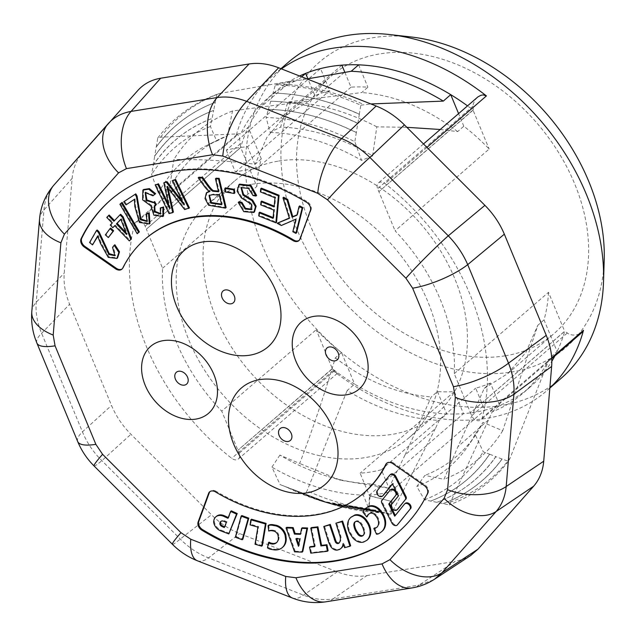 <?xml version="1.0" encoding="UTF-8"?>
<svg xmlns="http://www.w3.org/2000/svg" width="636" height="636" viewBox="0 0 636 636"><rect width="100%" height="100%" fill="white"/><g stroke="black" fill="none" stroke-linecap="round" stroke-linejoin="round"><path stroke-width="0.48" stroke-dasharray="3.18 2.39" d="M97.817 236.314L98.318 235.447L101.14 242.801L108.923 256.777L117.588 257.85M97.642 236.028L98.318 235.447M114.862 244.741L113.216 246.768L115.569 255.123L115.219 255.386M112.548 247.348L113.216 246.768M97.125 230.001L90.24 241.942L93.206 244.304M89.573 242.523L90.24 241.942M110.68 228.078L106.045 234.286L109.002 236.99M105.369 234.867L106.045 234.286M184.066 204.935L184.734 204.355L172.936 180.067M182.214 201.127L184.734 204.355M169.43 208.242L170.098 207.662L164.493 182.238M168.643 204.657L170.098 207.662M169.057 213.577L169.733 212.996L155.86 184.464M173.405 212.05L169.733 212.996M166.91 186.658L167.578 186.078A288.172 211.255 49.1 0 1 168.079 188.192M184.647 209.554L185.322 208.974L170.615 190.037A305.296 223.808 49.1 0 1 167.578 186.078M189.433 207.916L185.322 208.974M126.023 204.856L135.071 198.782L135.508 205.969L140.063 221.845L149.977 223.363M134.395 199.362L135.071 198.782M146.797 213.775L147.369 221.185M124.402 201.191L126.699 204.275M216.137 178.183L219.213 191.142L218.394 191.094M218.538 191.722L219.213 191.142M198.885 177.213L204.776 185.378A22.157 16.242 -130.9 0 0 208.171 189.361A9.763 7.155 -130.9 0 0 210.413 190.951L209.165 191.198M207.503 189.941L208.171 189.361M209.745 191.539L210.421 190.959M207.05 192.255L205.69 198.011L209.26 204.673L226.114 207.527M299.739 205.905L297.576 214.65L296.988 214.889M296.901 215.23L297.576 214.65M283.64 197.224L290.08 217.703L289.324 218.013M289.412 218.291L290.08 217.703M277.829 222.687L281.986 224.929L296.591 218.625L293.498 231.138L296.567 232.792M281.319 225.51L281.986 224.929M295.923 219.205L296.591 218.625M292.822 231.719L293.498 231.138M239.581 184.122L237.808 190.633L242.014 197.287L252.174 203.774L251.896 209.26M238.905 201.803L244.486 211.049L254.503 211.868M253.001 195.562L253.669 194.982L256.618 195.467M241.386 187.397L249.185 187.811L253.669 194.982M225.486 187.851L225.979 191.412L234.859 192.891M225.311 191.993L225.979 191.412M261.404 188.153L261.11 191.333L275.642 197.176L274.784 206.358L274.188 206.12M260.434 191.913L261.11 191.333M274.975 197.756L275.642 197.176M274.108 206.939L274.784 206.358M261.682 201.095L261.388 204.259L274.482 209.522L273.711 217.782L273.114 217.544M260.712 204.84L261.388 204.259M273.814 210.103L274.482 209.522M273.035 218.363L273.711 217.782M259.719 212.162L259.424 215.35L276.541 222.226M258.749 215.93L259.424 215.35M120.562 203.655L137.853 233.15L139.387 231.87M137.185 233.73L137.853 233.15M150.899 205.913L151.575 205.325L154.548 214.602L163.524 215.938M143.545 189.528L143.307 199.291L151.575 205.325M160.94 207.415L160.876 213.775M154.675 205.563L156.241 204.577M152.918 195.769L155.621 193.678M154.651 201.509L153.729 202.351M145.541 192.263L153.586 195.188M109.161 215.032L107.436 216.844L112.842 222.465L110.942 224.46L113.486 227.1M106.769 217.425L107.436 216.844M112.174 223.045L112.842 222.465M110.274 225.041L110.942 224.46M114.774 225.756L115.386 225.112L130.006 240.336M114.711 225.693L115.386 225.112M120.665 214.26L114.512 220.597M113.9 221.241L114.567 220.652M298.761 544.599L299.143 545.728L300.383 538.326L296.583 538.183L296.789 538.795M224.564 526.815L224.929 526.982L227.028 521.854L224.397 520.638A4.349 3.188 -130.9 0 0 221.344 521.011A4.349 3.188 -130.9 0 0 221.042 521.337M363.395 535.186L363.713 535.019A6.257 4.587 -130.9 0 0 364.42 529.923A17.57 12.879 -130.9 0 0 362.393 524.787L361.312 523.19A4.428 3.244 -130.9 0 0 356.502 520.892L355.54 521.409A6.257 4.587 -130.9 0 0 355.206 521.806M299.143 545.728L298.467 546.316M300.383 538.326L299.715 538.907M296.583 538.183L295.915 538.764M224.929 526.982L224.262 527.562M227.036 521.838L226.36 522.418M224.389 520.653L223.721 521.234M363.713 535.019L363.045 535.599M364.42 529.923L363.752 530.504M362.393 524.787L361.717 525.368M356.502 520.892L355.834 521.472M355.54 521.409L354.864 521.989M390.735 489.641L382.657 499.642A3.013 2.21 -130.9 0 0 382.681 502.822L382.013 503.402M382.681 502.822L392.571 522.426A3.8 2.783 -130.9 0 0 397.834 524.533M397.19 525.09L397.858 524.509A3.8 2.783 -130.9 0 0 397.882 524.493L397.214 525.074M405.188 503.458L394.71 516.193M382.657 499.642L381.99 500.222M286.701 527.331L295.231 551.261L294.563 551.841M295.231 551.261L302.792 551.539M302.243 527.785L301.122 533.747L300.454 534.327M301.122 533.747L300.566 533.723M269.1 542.134L268.161 547.27A7.783 5.7 -130.9 0 0 271.508 548.725L274.386 549.242L273.719 549.822M274.386 549.234A16.6 12.164 -130.9 0 0 282.885 547.055M268.734 525.121L269.418 530.464L268.742 531.044M269.418 530.464A11.599 8.506 49.1 0 1 272.661 530.138L271.985 530.718M272.661 530.138L274.148 530.408A4.826 3.538 49.1 0 1 278.799 535.401L279.029 537.197L278.353 537.778M279.029 537.197A9.508 6.972 49.1 0 1 277.105 542.174A9.508 6.972 49.1 0 1 276.755 542.444M268.161 547.27L267.486 547.85M229.469 533.342L221.169 530.178M224.611 531.744L223.936 532.324M216.431 516.313A10.303 7.553 49.1 0 0 214.65 519.103L214.316 521.297A8.658 6.344 49.1 0 0 221.169 530.154L220.501 530.734M228.26 517.545L228.642 517.72L231.305 510.835M228.642 517.72L227.966 518.3M214.65 519.103L213.982 519.684M214.316 521.297L213.648 521.878M262.358 545.561L255.688 543.645L258.574 526.544L250.759 524.31L251.498 519.215M250.759 524.31L250.083 524.891M258.574 526.544L257.906 527.125M255.688 543.645L255.012 544.233M314.51 546.149L315.281 546.062L311.449 527.578M315.281 546.062L314.605 546.642M328.112 550.681L311.433 552.581L310.209 546.642M311.433 552.581L310.765 553.161M341.445 547.986A11.273 8.268 49.1 0 1 339.799 549.011L337.859 549.52A6.392 4.683 49.1 0 1 331.078 545.378L330.402 545.958M337.859 549.52L337.191 550.1M339.799 549.011L339.131 549.591M350.651 545.688L345.316 547.095L343.718 543.144A11.273 8.268 49.1 0 1 343.448 544.726M343.718 543.144L343.043 543.724M345.316 547.095L344.64 547.676M339.234 542.778L339.497 542.715A10.112 7.409 -130.9 0 0 340.578 535.186L336.563 522.649M339.497 542.715L338.829 543.295M331.07 545.378L329.877 542.945A67.241 49.29 49.1 0 1 328.987 540.576L324.447 525.916M328.987 540.576L328.311 541.157M329.877 542.945L329.21 543.526M397.587 509.364A3.943 2.894 49.1 0 1 393.406 508.697A3.943 2.894 49.1 0 1 391.871 504.284L399.01 495.444L393.072 483.288L392.396 483.869M399.01 495.444L398.343 496.024M391.871 504.284L391.204 504.865M383.095 495.587A3.8 2.783 49.1 0 1 378.817 494.816A3.8 2.783 49.1 0 1 377.72 490.324L390.488 474.48M377.705 490.308L377.037 490.889M382.482 496.112L383.15 495.531A3.8 2.783 49.1 0 1 383.118 495.563L382.451 496.144M393.072 483.288L392.476 484.028M241.839 515.558L236.02 536.617L235.352 537.197M236.02 536.617L242.873 539.161M351.342 516.957A15.892 11.647 -130.9 0 0 350.849 533.389L353.465 537.253L352.797 537.833M353.465 537.253A10.486 7.688 -130.9 0 0 364.476 541.387L363.808 541.967M364.476 541.387L367.505 539.749M350.849 533.389L350.182 533.97M368.737 514.158A11.599 8.506 49.1 0 1 369.079 513.816L368.411 514.397M369.079 513.816L370.12 513.061A4.826 3.538 49.1 0 1 375.971 514.755L377.235 516.353L376.568 516.933M377.235 516.353A9.508 6.972 49.1 0 1 377.649 526.616L376.981 527.204M377.649 526.616L377.212 526.942M374.525 527.952L377.196 533.612L376.52 534.192M377.196 533.612A7.783 5.7 -130.9 0 0 380.066 532.745L382.029 531.306M365.549 508.522A10.963 8.037 -130.9 0 0 363.633 511.606L362.965 512.187M363.633 511.606L367.385 516.36M310.352 210.58L311.028 209.999L300.566 238.556L299.898 239.136M311.028 209.999A6.527 4.786 -130.9 0 0 307.291 201.747L306.616 202.328M111.109 199.569A218.53 160.2 49.1 0 1 111.443 199.283A218.53 160.2 49.1 0 1 307.291 201.747M122.199 268.893A6.527 4.786 -130.9 0 0 122.549 268.623A6.527 4.786 -130.9 0 0 123.424 267.502L122.748 268.082M145.588 238.739A166.346 121.945 -130.9 0 0 123.424 267.502M299.166 240.368A6.527 4.786 -130.9 0 0 299.524 240.098A6.527 4.786 -130.9 0 0 300.566 238.556M427.368 493.846L428.036 493.266A218.53 160.2 49.1 0 1 398.398 532.078A218.53 160.2 49.1 0 1 398.064 532.372M428.036 493.266A6.527 4.786 -130.9 0 0 424.904 484.918L424.228 485.499M392.905 463.676L393.573 463.095L424.904 484.918M393.573 463.095A6.527 4.786 -130.9 0 0 387.292 462.738A6.527 4.786 -130.9 0 0 386.974 463.048M215.461 491.89L216.129 491.31A166.346 121.945 -130.9 0 0 364.253 492.622M216.129 491.31A6.527 4.786 -130.9 0 0 210.317 491.262A6.527 4.786 -130.9 0 0 209.999 491.572M325.807 601.823A44.361 27.483 80.8 0 0 332.994 598.937C323.533 600.448 313.691 599.176 303.483 595.129L208.513 557.891C198.13 553.861 188.709 547.58 180.258 539.042L101.871 460.671C93.317 452.204 86.838 442.592 82.442 431.836L41.634 333.32C37.182 322.706 35.385 312.34 36.244 302.227L43.956 209.975C44.766 200.078 48.129 191.73 54.036 184.949L108.056 123.829M411.905 587.942A44.361 27.483 80.8 0 0 419.092 585.056L332.994 598.937L366.741 575.652C357.368 577.091 347.534 575.826 337.223 571.843L239.7 533.596C229.397 529.502 219.984 523.221 211.446 514.755L130.944 434.269C122.47 425.723 115.991 416.111 111.515 405.434L69.61 304.262C65.23 293.57 63.433 283.203 64.212 273.17L72.13 178.43C73.029 168.437 76.384 160.097 82.219 153.403M94.041 465.942A44.361 2.957 135 0 0 101.871 460.671L130.944 434.269M172.428 544.321A44.361 2.957 135 0 0 180.258 539.042L211.446 514.755M36.888 343.058A44.361 12.45 157.5 0 1 41.634 333.32L69.61 304.262M77.695 441.567A44.361 12.45 157.5 0 1 82.442 431.836L111.515 405.434M39.512 219.372A44.361 24.526 -175.2 0 1 43.956 209.975L72.13 178.43M31.8 311.624A44.361 24.526 -175.2 0 1 36.244 302.227L64.212 273.17M197.375 560.769A44.361 17.577 111.4 0 0 208.513 557.891L239.7 533.596M292.337 598.007A44.361 17.577 111.4 0 0 303.483 595.129L337.223 571.843M433.41 579.921L419.092 585.056L455.153 561.397L366.741 575.652M470.696 555.49L463.366 559.219L455.153 561.397M120.872 219.348L121.508 218.681L127.287 233.897L125.809 232.363M126.612 234.477L127.287 233.897M120.832 219.261L121.508 218.681M221.479 204.084L222.298 204.132L220.008 194.481L213.45 194.115L209.403 195.18M221.63 204.713L222.298 204.132M219.333 195.061L220.008 194.481M549.846 387.952A208.743 153.03 49.1 0 1 546.316 391.132A208.743 153.03 49.1 0 1 486.397 418.393A208.743 153.03 49.1 0 1 333.033 370.661L337.255 373.411L332.199 368.657A195.045 142.989 -130.9 0 0 332.358 368.785A195.045 142.989 -130.9 0 0 354.626 384.128L341.54 352.543A170.273 124.831 49.1 0 1 316.195 329.758L221.733 411.142A170.273 124.831 49.1 0 1 162.562 268.273A3095752.61 2269482.215 -130.9 0 0 146.359 229.175L240.631 147.592L239.494 137.36L237.514 134.474L236.783 134.681L235.956 136.295A208.743 153.03 49.1 0 1 273.122 75.446A208.743 153.03 49.1 0 1 281.462 68.887M332.199 368.657L237.936 450.24L332.358 368.785A3095752.101 2269481.841 -130.9 0 0 316.195 329.758M437.465 391.577L446.726 413.933A195.045 142.989 -130.9 0 0 463.469 413.631L454.35 391.601A170.273 124.831 49.1 0 1 437.465 391.577L431.272 396.928L404.973 455.114L435.334 428.6L439.277 420.38A195.045 142.989 49.1 0 1 347.137 390.544L354.626 384.128A195.045 142.989 -130.9 0 0 446.726 413.933L439.277 420.38M490.428 383.039A170.273 124.831 49.1 0 1 475.68 388.167L484.807 410.188A195.045 142.989 -130.9 0 0 499.689 405.394L490.428 383.039L484.25 388.389L457.984 446.559L443.992 479.321L424.904 475.41L416.811 486.5L424.443 499.801L449.278 504.889L492.248 411.842A195.045 142.989 49.1 0 0 522.864 393.318A195.045 142.989 49.1 0 0 549.687 357.893L510.104 458.103L508.347 461.346L502.154 458.985C486.985 479.576 467.293 494.45 443.069 503.617A234.461 171.887 49.1 0 0 502.114 459.057L495.857 456.704A229.151 167.991 49.1 0 1 436.86 502.345C461.251 493.099 480.896 477.843 495.802 456.576L489.617 454.207C474.52 476.324 454.859 491.946 430.652 501.081C455.368 491.548 474.997 475.919 489.529 454.183L483.265 451.798L475.084 434.388L482.994 422.376A199.362 146.153 49.1 0 1 475.338 435.35A199.362 146.153 49.1 0 1 424.904 475.41M440.207 129.49L457.658 131.612L463.811 126.23A170.273 124.831 49.1 0 1 489.156 149.015L395.075 230.796A170.273 124.831 49.1 0 1 454.255 373.658A3095752.554 2269482.175 -130.9 0 0 470.449 412.756L564.72 331.181L569.474 334.48L573.155 335.1L577.202 334.711L581.988 332.477M463.811 126.23L458.58 113.598M477.302 97.395L474.981 100.035L473.271 103.914L473.152 110.108A195.045 142.989 -130.9 0 0 472.993 109.988A195.045 142.989 -130.9 0 0 467.508 105.87M473.152 110.108L378.881 191.69L472.993 109.988A3095752.276 2269481.968 -130.9 0 0 489.156 149.015M344.855 72.329L351.008 87.172A170.273 124.831 49.1 0 1 367.886 87.196L361.709 92.554L287.726 102.062L280.627 127.089A199.362 146.153 49.1 0 1 372.624 155.923L376.806 126.826L406.865 127.319M358.625 64.84L367.886 87.196M341.882 65.142L247.563 146.725A195.045 142.989 -130.9 0 0 226.321 150.152L320.552 68.585L329.671 90.606A170.273 124.831 49.1 0 0 314.923 95.734L307.904 78.792M162.562 268.273L256.841 186.459A3095752.737 2269482.31 -130.9 0 0 240.678 147.433A195.045 142.989 -130.9 0 0 240.631 147.592M299.596 76.002A195.045 142.989 -130.9 0 0 275.046 91.902A195.045 142.989 -130.9 0 0 248.239 127.279A195.045 142.989 -130.9 0 0 240.678 147.433L146.359 229.175L145.127 226.185A6.527 4.786 49.1 0 0 135.802 222.067A6.527 4.786 49.1 0 0 134.641 223.967A208.743 153.03 49.1 0 0 231.719 458.333A6.527 4.786 49.1 0 0 238.381 458.977A6.527 4.786 49.1 0 0 239.168 453.23L237.936 450.24A3095751.974 2269481.746 -130.9 0 0 221.733 411.142M256.841 186.459A170.273 124.831 49.1 0 1 261.317 158.865L248.239 127.279L240.774 133.759L160.59 137.201L157.768 137.925L156.249 146.956C171.33 126.429 190.991 111.578 215.238 102.404L216.828 94.382L219.643 93.444L298.212 79.818A195.045 142.989 -130.9 0 0 267.597 98.342A195.045 142.989 -130.9 0 0 240.774 133.759M301.679 76.821L298.212 79.818M454.255 373.658L548.51 292.314A3095752.681 2269482.271 -130.9 0 0 564.673 331.332A195.045 142.989 -130.9 0 0 564.72 331.181M554.854 355.961A195.045 142.989 -130.9 0 0 557.12 351.485A195.045 142.989 -130.9 0 0 564.673 331.332L470.449 412.756L471.689 415.745A6.527 4.786 49.1 0 0 481.007 419.863A6.527 4.786 49.1 0 0 482.175 417.963A208.743 153.03 49.1 0 0 385.098 183.597A6.527 4.786 49.1 0 0 378.428 182.961A6.527 4.786 49.1 0 0 377.641 188.709L378.881 191.69A3095752.149 2269481.873 -130.9 0 0 395.075 230.796M492.248 411.842L499.689 405.394A195.045 142.989 -130.9 0 0 530.313 386.871A195.045 142.989 -130.9 0 0 551.825 361.28M548.51 292.314A170.273 124.831 49.1 0 1 544.034 319.9L557.12 351.485L549.687 357.893M369.246 495.206L463.469 413.631A195.045 142.989 -130.9 0 0 484.807 410.188L390.488 491.779L381.369 469.758A170.273 124.831 49.1 0 1 360.127 473.176L369.246 495.206A195.045 142.989 -130.9 0 0 390.488 491.779M226.321 150.152L235.447 172.181A170.273 124.831 49.1 0 1 256.69 168.755L247.563 146.725M251.784 184.281A154.143 113.001 49.1 0 1 413.225 273.289A154.143 113.001 49.1 0 1 409.274 437.528A154.143 113.001 49.1 0 1 222.958 394.916A154.143 113.001 49.1 0 1 207.535 204.41A154.143 113.001 49.1 0 1 251.784 184.281M291.336 80.963L260.824 107.102L308.738 101.092L314.923 95.734M505.143 355.826A170.273 124.831 49.1 0 1 326.817 257.5A170.273 124.831 49.1 0 1 331.173 76.082A170.273 124.831 49.1 0 1 390.878 52.621A170.273 124.831 49.1 0 1 561.874 157.982A170.273 124.831 49.1 0 1 554.028 333.59A170.273 124.831 49.1 0 1 505.143 355.826M604.2 260.14A188.518 138.203 49.1 0 1 511.845 372.004A188.518 138.203 49.1 0 1 289.102 207.67A188.518 138.203 49.1 0 1 411.071 36.968M561.183 378.269A208.743 153.03 49.1 0 1 501.255 405.53A208.743 153.03 49.1 0 1 282.646 284.992A208.743 153.03 49.1 0 1 287.989 62.582M351.008 87.172L256.69 168.755M235.447 172.181L329.671 90.606M454.35 391.601L360.127 473.176M381.369 469.758L475.68 388.167M404.973 455.114L388.755 488.225L371.877 483.956A199.362 146.153 49.1 0 1 328.422 476.603A199.362 146.153 49.1 0 1 279.88 455.122L299.675 463.461C312.681 429.332 324.559 394.137 335.315 357.869L341.54 352.543M279.88 455.122L271.89 467.142L280.079 484.553L321.657 501.184L368.816 508.768L363.339 495.118A202.63 148.546 49.1 0 1 271.89 467.142M286.375 486.93L325.107 502.194L374.302 510.159A223.84 164.096 49.1 0 1 286.423 487.041L280.079 484.553M286.423 487.041L305.288 494.077L307.069 490.833L347.137 390.544M292.671 489.315L328.224 503.116L379.795 511.543L368.824 508.768L370.152 495.873L369.46 495.849L368.816 508.768M369.46 495.849L391.426 501.407L370.152 495.873M435.334 428.6L392.706 511.265L390.774 514.317L391.426 501.407M371.877 483.956L363.339 495.118M388.755 488.225L340.634 480.244L299.675 463.461M335.315 357.869C366.225 381.362 398.208 394.384 431.272 396.928M374.302 510.159L325.123 502.194L286.462 486.969M298.976 491.692L330.935 503.935L385.281 512.934L379.795 511.543A229.151 167.991 49.1 0 1 292.735 489.45M379.795 511.543L328.255 503.124L292.783 489.354M305.288 494.077L333.105 504.602L390.774 514.317L385.289 512.934A234.461 171.887 49.1 0 1 299.023 491.787M385.281 512.934L330.951 503.943L299.063 491.723M392.706 511.265A238.58 174.9 49.1 0 1 307.069 490.833M215.238 102.404A234.461 171.887 49.1 0 0 156.194 146.972L154.723 156.051C169.43 135.023 189.075 119.814 213.648 110.426L215.238 102.404C190.975 111.594 171.307 126.484 156.233 147.075M153.125 165.233A223.84 164.096 49.1 0 1 212.05 118.447C187.35 127.955 167.721 143.585 153.165 165.352L151.638 174.479L158.388 193.129L169.51 188.669A199.362 146.153 49.1 0 1 219.174 139.34A199.362 146.153 49.1 0 1 227.601 135.635L216.661 141.017L210.46 126.477L213.648 110.426C189.258 119.679 169.605 134.935 154.691 156.202L153.196 165.225M261.317 158.865L255.115 164.263C227.863 160.749 200.761 159.183 173.795 159.556L169.51 188.669M227.601 135.635L232.49 110.974L260.824 107.102M232.49 110.974C207.463 120.697 187.898 136.891 173.795 159.556M158.388 193.129A202.63 148.546 49.1 0 1 207.908 144.857A202.63 148.546 49.1 0 1 216.661 141.017M308.738 101.092L285.103 115.991L266.905 137.36L255.115 164.263M153.204 165.217C168.238 143.164 187.851 127.574 212.05 118.455M154.643 156.066A229.151 167.991 49.1 0 1 213.648 110.426M160.59 137.201A238.58 174.9 49.1 0 1 219.643 93.444M157.768 137.925C173.095 117.93 192.788 103.414 216.828 94.382M210.46 126.477C185.537 136.136 165.932 152.139 151.638 174.479M488.313 420.062L457.984 446.559M544.034 319.9L537.857 325.219L502.694 430.739L482.994 422.376M510.104 458.103A238.58 174.9 49.1 0 1 451.051 501.86M475.084 434.388A202.63 148.546 49.1 0 1 468.263 445.709A202.63 148.546 49.1 0 1 416.811 486.5M424.443 499.801C449.366 490.141 468.971 474.138 483.265 451.798M484.25 388.389L507.87 373.491L525.988 352.257L537.857 325.219M502.694 430.739C488.591 453.396 469.026 469.591 443.992 479.321M508.347 461.346C493.011 481.341 473.327 495.857 449.278 504.889M443.077 503.625C467.325 494.418 486.985 479.528 502.066 458.946M495.905 456.616C481.039 477.763 461.362 493.003 436.86 502.345M489.577 454.287A223.84 164.096 49.1 0 1 430.652 501.073M344.315 72.417L313.834 98.556M372.624 155.923L361.582 160.375L354.824 141.725C324.972 126.5 295.398 118.431 266.087 117.509L270.133 132.391L280.627 127.089M307.085 78.936L277.988 84.039L275.34 84.954L273.027 93.087A234.461 171.887 49.1 0 1 359.284 114.234L359.324 114.337C330.148 100.878 301.385 93.794 273.019 93.087L268.4 109.368C297.386 110.219 326.697 117.962 356.327 132.598L354.824 141.725M357.822 123.464C328.566 109.44 299.532 102.03 270.713 101.227A229.151 167.991 49.1 0 1 357.774 123.328L356.359 132.471C325.982 117.732 296.67 110.036 268.4 109.368L266.087 117.509M359.332 114.345L357.845 123.305C328.263 109.297 299.222 101.935 270.713 101.227M275.34 84.954C303.388 85.59 331.881 92.331 360.827 105.194L359.34 114.218C330.148 100.83 301.377 93.786 273.027 93.087M360.827 105.194L370.883 103.954M277.988 84.039A238.58 174.9 49.1 0 1 363.625 104.471M270.133 132.391A202.63 148.546 49.1 0 1 361.582 160.375M457.658 131.612C426.748 108.12 394.765 95.098 361.709 92.554M376.806 126.826C346.866 111.268 317.173 103.016 287.726 102.062M268.4 109.368A223.84 164.096 49.1 0 1 356.279 132.487M390.774 514.317L392.062 501.414M278.624 161.051A154.143 113.001 49.1 0 1 440.064 250.067A154.143 113.001 49.1 0 1 436.113 414.298A154.143 113.001 49.1 0 1 249.797 371.686A154.143 113.001 49.1 0 1 234.374 181.181A154.143 113.001 49.1 0 1 278.624 161.051M100.464 243.381L101.14 242.801M169.947 190.617L170.615 190.037M134.84 206.549L135.508 205.969M204.1 185.958L204.776 185.378M241.338 197.868L242.014 197.287M251.506 204.363L252.174 203.774M361.312 523.19L360.644 523.77M392.571 522.426L391.903 523.015M271.508 548.725L270.833 549.305M274.148 530.408L273.48 530.988M278.799 535.401L278.123 535.981M340.578 535.186L339.902 535.766M370.12 513.061L369.452 513.642M375.971 514.755L375.304 515.335M380.066 532.745L379.398 533.326M212.782 194.696L213.45 194.115M240.511 143.641L145.127 226.185M235.956 136.295L134.641 223.967M334.552 370.685L239.168 453.23M333.033 370.661L231.719 458.333M473.033 106.156L377.641 188.709M567.073 333.2L471.689 415.745M426.939 147.385L385.098 183.597M551.69 357.798L482.175 417.963M115.569 255.123L114.901 255.704M147.735 220.915L147.067 221.495M252.254 208.998L251.586 209.578M241.688 187.079L241.02 187.66M161.242 213.513L160.574 214.094M154.993 205.253L154.325 205.833M154.063 202.089L153.387 202.669M145.851 191.953L145.175 192.533M221.344 521.011L220.676 521.592M277.105 542.174L276.429 542.754M299.524 240.098L298.848 240.678M111.443 199.283L110.767 199.863M122.549 268.623L121.881 269.203M210.317 491.262L209.649 491.843M398.398 532.078L397.731 532.658M387.292 462.738L386.616 463.318M209.037 195.443L209.713 194.862M275.046 91.902L267.597 98.342M530.313 386.871L522.864 393.318M236.783 134.681L135.802 222.067M337.255 373.411L238.381 458.977M423.504 143.951L378.428 182.961M551.746 358.648L481.007 419.863M328.422 476.603L340.594 480.236M219.174 139.34L207.908 144.857M475.338 435.35L468.263 445.709M537.762 325.56L537.587 326.157M325.068 502.194L321.641 501.192M325.099 502.202L328.184 503.108M328.216 503.124L330.879 503.927M330.903 503.927L333.041 504.587M507.918 373.499L554.028 333.59M285.063 115.983L331.173 76.082M280.937 68.68L273.122 75.446M549.83 388.095L546.316 391.132M234.374 181.181L207.535 204.41M436.113 414.298L409.274 437.528"/><path stroke-width="0.95" d="M114.186 245.321L112.548 247.348L114.901 255.704L108.82 254.48L98.453 232.545A8.3 6.082 -130.9 0 0 96.457 230.582L89.573 242.523L92.538 244.884L97.642 236.028L100.464 243.381L108.255 257.365L116.921 258.431L118.845 252.413L114.186 245.321L114.862 244.741L119.52 251.824L117.588 257.85L116.921 258.431M92.538 244.884L97.817 236.314M115.219 255.386L109.241 253.661L99.121 231.965A8.3 6.082 -130.9 0 0 97.125 230.001L96.457 230.582M110.012 228.658L105.369 234.867L108.327 237.57L113.637 230.781L110.68 228.078L110.012 228.658L112.969 231.361L113.637 230.781M108.327 237.57L112.969 231.361M172.738 212.631L169.057 213.577L155.192 185.044L157.823 184.368L169.43 208.242L163.826 182.818L166.29 182.182L184.066 204.935L172.261 180.648L175.568 179.384L189.433 207.916L184.647 209.554L169.947 190.617A305.296 223.808 49.1 0 1 166.91 186.658A288.172 211.255 49.1 0 1 168.031 191.508L172.738 212.631L173.405 212.05L168.699 190.927A288.172 211.255 49.1 0 0 168.079 188.192M172.261 180.648L175.568 179.384M166.29 182.182L166.958 181.602L182.214 201.127M163.826 182.818L166.958 181.602M157.823 184.368L158.499 183.788L168.643 204.657M155.192 185.044L158.499 183.788M174.892 179.964L188.765 208.497M126.023 204.856L134.395 199.362L134.84 206.549L139.387 222.425L149.301 223.944L148.538 213.283L149.206 212.702L146.129 214.356L147.067 221.495L140.437 219.786L136.43 196.763A8.3 6.082 -130.9 0 0 135.007 194.377L123.726 201.779L126.023 204.856M149.301 223.944L149.977 223.363L149.206 212.702M148.538 213.283L146.129 214.356M147.369 221.185L140.914 218.959L137.098 196.182A8.3 6.082 -130.9 0 0 135.683 193.797M135.007 194.377L123.726 201.779M218.514 178.939L215.461 178.764L216.137 178.183L219.181 178.358L218.514 178.939L225.438 208.107L226.114 207.527L219.181 178.358M215.461 178.764L218.538 191.722L213.275 191.285L213.942 190.705C212.885 190.824 210.635 188.479 207.209 183.669L202.717 177.428L198.885 177.213L198.209 177.794L204.1 185.958A22.157 16.242 -130.9 0 0 207.503 189.941A9.763 7.155 -130.9 0 0 209.737 191.531M218.394 191.094L213.942 190.705M213.275 191.285C212.209 191.404 209.967 189.059 206.533 184.249L202.041 178.008L202.717 177.428M202.041 178.008L198.209 177.794M209.165 191.198L206.382 192.835L205.023 198.591L208.592 205.253L225.438 208.107M209.737 191.539L206.382 192.835M302.132 208.139L299.063 206.485L299.739 205.905L302.8 207.559L302.132 208.139L295.891 233.372L296.567 232.792L302.8 207.559M299.063 206.485L296.901 215.23L292.115 217.21L292.783 216.63L287.687 199.402L283.64 197.224L282.972 197.804L289.412 218.291L277.161 223.268L289.324 218.013M296.988 214.889L292.783 216.63M292.115 217.21L287.019 199.982L287.687 199.402M287.019 199.982L282.972 197.804M277.161 223.268L281.319 225.51L295.923 219.205L292.822 231.719L295.891 233.372M256.618 195.467L250.974 185.362L239.581 184.122L238.913 184.702L237.133 191.213L241.338 197.868L251.506 204.363L251.586 209.578L245.138 209.069L241.235 202.924L241.911 202.343L238.905 201.803L238.238 202.383L243.811 211.629L253.828 212.448L255.465 206.756L251.92 200.626L242.968 195.125L241.02 187.66L248.509 188.391L253.001 195.562L255.95 196.047L256.618 195.467M255.95 196.047L250.298 185.943L238.913 184.702M251.896 209.26L245.48 208.298L241.911 202.343M241.235 202.924L238.238 202.383M253.828 212.448L254.503 211.868L256.141 206.175L252.587 200.046L243.636 194.544L241.386 187.397M233.69 189.91L224.818 188.431L225.486 187.851L234.358 189.329L233.69 189.91L234.183 193.471L234.859 192.891L234.358 189.329M224.818 188.431L225.311 191.993L234.183 193.471M278.401 195.832L260.736 188.733L261.404 188.153L279.077 195.252L278.401 195.832L275.873 222.807L276.541 222.226L279.077 195.252M260.736 188.733L260.434 191.913L274.975 197.756L274.108 206.939L261.014 201.676L261.682 201.095L274.188 206.12M261.014 201.676L260.712 204.84L273.814 210.103L273.035 218.363L259.051 212.742L259.719 212.162L273.114 217.544M259.051 212.742L258.749 215.93L275.873 222.807M121.436 202.956L119.894 204.236L122.112 202.375L121.436 202.956L138.72 232.45L139.387 231.87L122.112 202.375M119.894 204.236L137.185 233.73L138.72 232.45M155.621 193.678L149.412 188.622L143.545 189.528L142.877 190.108L142.639 199.871L150.899 205.913L153.88 215.183L162.856 216.518L162.951 207.527L163.619 206.946L160.264 207.996L160.574 214.094L154.373 211.891L154.325 205.833L156.241 204.577L154.651 201.509L153.387 202.669L146.177 200.459L145.175 192.533L152.918 195.769L155.621 193.678M154.946 194.258L148.745 189.202L142.877 190.108M162.856 216.518L163.524 215.938L163.619 206.946M162.951 207.527L160.264 207.996M160.876 213.775L155.065 211.351L154.675 205.563M155.566 205.158L153.984 202.089M153.729 202.351L146.908 199.958L145.541 192.263M112.818 227.688L114.711 225.693L129.339 240.917L130.746 239.438L122.533 217.48L119.989 214.841L113.9 221.241L108.494 215.612L106.769 217.425L112.174 223.045L110.274 225.041L112.818 227.688L114.774 225.756M108.494 215.612L109.161 215.032L114.512 220.597M129.339 240.917L131.414 238.858L123.201 216.9L120.665 214.26L119.989 214.841M130.746 239.438L131.414 238.858M122.533 217.48L123.201 216.9M296.789 538.795L298.761 544.599M221.042 521.337A4.349 3.188 -130.9 0 0 220.708 521.902L220.517 523.15A2.695 1.98 -130.9 0 0 222.489 525.869L224.564 526.815M355.206 521.806A6.257 4.587 -130.9 0 0 354.809 526.226A12.863 9.429 -130.9 0 0 356.86 531.298M362.711 535.56L362.043 536.14A3.888 2.854 49.1 0 1 357.71 534.145L356.176 531.879L356.852 531.298L358.378 533.564A3.888 2.854 -130.9 0 0 362.711 535.56L363.395 535.186M299.715 538.907L298.467 546.316L295.915 538.764L299.715 538.907M223.721 521.218L226.36 522.418L224.262 527.562L221.821 526.449A2.695 1.98 49.1 0 1 219.841 523.73L220.032 522.482A4.349 3.188 49.1 0 1 220.676 521.592A4.349 3.188 49.1 0 1 223.721 521.234L223.737 521.226M220.517 523.15L219.841 523.73M220.708 521.902L220.032 522.482M354.809 526.226L354.141 526.807A6.257 4.587 49.1 0 1 354.864 521.989L355.834 521.472A4.428 3.244 49.1 0 1 360.644 523.77L361.717 525.368A17.57 12.879 49.1 0 1 363.752 530.504A6.257 4.587 49.1 0 1 363.045 535.599L362.043 536.14M356.192 531.879A12.863 9.429 49.1 0 1 354.141 526.807M410.721 508.577A3.8 2.783 -130.9 0 0 409.608 504.062A3.8 2.783 -130.9 0 0 405.323 503.338A3.8 2.783 -130.9 0 0 405.299 503.37L404.623 503.951A3.8 2.783 49.1 0 1 404.655 503.919A3.8 2.783 49.1 0 1 408.94 504.642A3.8 2.783 49.1 0 1 410.053 509.158L397.214 525.074A3.8 2.783 49.1 0 1 397.19 525.09A3.8 2.783 49.1 0 1 391.903 523.015L382.013 503.402A3.013 2.21 49.1 0 1 381.998 500.23L390.067 490.221A3.943 2.894 49.1 0 1 390.099 490.189A3.943 2.894 49.1 0 1 394.312 490.73A3.943 2.894 49.1 0 1 395.902 495.198L388.763 504.038L394.71 516.193L404.607 503.927M410.069 509.174L397.222 525.082M294.563 551.841L286.033 527.912L292.488 528.158L294.444 534.097L300.454 534.327L301.575 528.365L306.926 528.564L302.124 552.12L294.563 551.841M270.833 549.305A7.783 5.7 49.1 0 1 267.486 547.85L268.432 542.715A6.122 4.492 -130.9 0 0 270.785 543.788L272.319 544.066A9.508 6.972 -130.9 0 0 276.429 542.754A9.508 6.972 -130.9 0 0 278.353 537.778L278.123 535.981A4.826 3.538 -130.9 0 0 273.48 530.988L271.985 530.718A11.599 8.506 -130.9 0 0 268.742 531.044L268.058 525.702A10.963 8.037 49.1 0 1 272.677 525.344L275.698 525.877A10.788 7.91 49.1 0 1 285.119 535.488L285.58 539.066A16.6 12.164 49.1 0 1 282.209 547.636A16.6 12.164 49.1 0 1 273.711 549.814L270.833 549.305M213.982 519.684L213.648 521.878A8.658 6.344 -130.9 0 0 220.501 530.734L228.801 533.922L236.552 514.111L230.637 511.416L227.966 518.3L224.111 516.527A10.303 7.553 -130.9 0 0 215.755 516.893A10.303 7.553 -130.9 0 0 213.982 519.684M255.012 544.233L261.682 546.141L265.435 523.977L250.83 519.795L250.083 524.891L257.906 527.125L255.012 544.233M309.541 547.222L310.765 553.161L327.437 551.261L326.284 545.314L320.902 545.927L317.237 527.419L310.781 528.158L314.605 546.642L309.541 547.222L310.209 546.642L314.51 546.149M328.311 541.157A67.241 49.29 -130.9 0 0 329.21 543.526L330.402 545.958A6.392 4.683 -130.9 0 0 337.191 550.1L339.131 549.591A11.273 8.268 -130.9 0 0 340.777 548.566A11.273 8.268 -130.9 0 0 343.043 543.724L344.64 547.676L349.983 546.268L341.922 521.639L335.887 523.229L339.902 535.766A10.112 7.409 49.1 0 1 338.829 543.295L337.732 543.581A2.393 1.757 49.1 0 1 335.355 541.904L329.647 524.954L323.772 526.497L328.311 541.157M377.053 490.905A3.8 2.783 -130.9 0 0 378.166 495.42A3.8 2.783 -130.9 0 0 382.451 496.144A3.8 2.783 -130.9 0 0 382.482 496.112L383.15 495.531M382.498 496.136L392.396 483.869L398.343 496.024L391.204 504.865A3.943 2.894 -130.9 0 0 392.794 509.333A3.943 2.894 -130.9 0 0 397.007 509.873A3.943 2.894 -130.9 0 0 397.095 509.794L405.124 499.84L397.77 509.213A3.943 2.894 49.1 0 1 397.683 509.293A3.943 2.894 49.1 0 1 397.587 509.364M405.116 499.832A3.013 2.21 -130.9 0 0 405.084 496.637L395.202 477.048A3.8 2.783 -130.9 0 0 389.916 474.973A3.8 2.783 -130.9 0 0 389.892 474.989L390.568 474.408A3.8 2.783 49.1 0 1 390.591 474.392A3.8 2.783 49.1 0 1 395.87 476.467L405.752 496.056A3.013 2.21 49.1 0 1 405.792 499.252M389.884 474.981L377.037 490.889M242.197 539.741L235.352 537.197L241.163 516.138L248.12 518.73L242.197 539.741L242.873 539.161L248.787 518.149L248.12 518.73M352.797 537.833L350.182 533.97A15.892 11.647 49.1 0 1 350.818 517.41A15.892 11.647 49.1 0 1 350.961 517.283L354.069 515.605A10.788 7.91 49.1 0 1 365.39 520.113L367.457 523.166A16.695 12.235 49.1 0 1 366.837 540.33L363.808 541.967A10.486 7.688 49.1 0 1 352.797 537.833M377.212 526.942L376.981 527.204A9.508 6.972 -130.9 0 0 376.568 516.933L375.304 515.335A4.826 3.538 -130.9 0 0 369.452 513.642L368.411 514.397A11.599 8.506 -130.9 0 0 366.718 516.941L362.965 512.187A10.963 8.037 49.1 0 1 364.881 509.102A10.963 8.037 49.1 0 1 365.438 508.681L367.513 507.154A10.788 7.91 49.1 0 1 379.088 510.072L381.6 513.252A16.6 12.164 49.1 0 1 381.64 531.648A16.6 12.164 49.1 0 1 381.401 531.847L379.398 533.326A7.783 5.7 49.1 0 1 376.52 534.192L373.849 528.54A6.122 4.492 -130.9 0 0 375.9 527.975M395.298 515.454L389.439 503.458L388.763 504.038M389.439 503.458L395.902 495.198M396.578 494.617A3.943 2.894 -130.9 0 0 394.988 490.149A3.943 2.894 -130.9 0 0 390.766 489.609A3.943 2.894 -130.9 0 0 390.735 489.641L390.067 490.221M306.926 528.564L307.593 527.983L302.792 551.539L302.124 552.12M307.593 527.983L302.243 527.785L301.575 528.365M300.566 533.723L295.112 533.517L294.444 534.097M295.112 533.517L293.164 527.578L292.488 528.158M293.164 527.578L286.701 527.331L286.033 527.912M282.209 547.636L282.885 547.055A16.6 12.164 -130.9 0 0 286.248 538.485L285.58 539.066M286.248 538.485L285.795 534.908L285.119 535.488M285.795 534.908A10.788 7.91 -130.9 0 0 276.374 525.296L275.698 525.877M276.374 525.296L273.345 524.756L272.677 525.336M273.345 524.756A10.963 8.037 -130.9 0 0 268.734 525.121L268.058 525.702M276.755 542.444A9.508 6.972 49.1 0 1 272.987 543.486L272.319 544.066M272.987 543.486L271.453 543.216L270.785 543.796M271.453 543.208A6.122 4.492 49.1 0 1 269.1 542.134L268.432 542.715M230.637 511.416L231.305 510.835L237.22 513.53L228.801 533.922M237.22 513.53L236.552 514.111M215.755 516.893L216.431 516.313A10.303 7.553 49.1 0 1 224.778 515.947L228.26 517.545M224.786 515.947L224.111 516.527M250.83 519.795L251.498 519.215L266.102 523.396L265.435 523.977M266.102 523.396L262.358 545.561L261.682 546.141M310.781 528.158L311.449 527.578L317.913 526.839L321.57 545.338L326.96 544.734L328.112 550.681L327.437 551.261M326.96 544.734L326.284 545.314M321.57 545.346L320.902 545.927M317.913 526.839L317.237 527.419M343.448 544.726A11.273 8.268 49.1 0 1 341.445 547.986L340.777 548.566M335.887 523.229L342.597 521.059L350.651 545.688L349.983 546.268M342.597 521.059L341.922 521.639M323.772 526.497L330.315 524.374L336.023 541.323A2.393 1.757 -130.9 0 0 338.4 543.001L339.234 542.778M338.4 543.001L337.732 543.581M335.021 539.28L334.353 539.861M330.315 524.374L329.647 524.954M397.77 509.213L397.095 509.794M405.752 496.056L405.084 496.637M392.476 484.028L383.166 495.555M248.787 518.149L241.839 515.558L241.163 516.138M367.457 523.166L368.125 522.585A16.695 12.235 -130.9 0 1 367.505 539.749L366.837 540.33M368.125 522.585L366.058 519.533L365.39 520.113M366.058 519.533A10.788 7.91 -130.9 0 0 354.737 515.025L354.069 515.605M354.737 515.025L350.961 517.283M366.718 516.941L367.385 516.36A11.599 8.506 49.1 0 1 368.737 514.158M376.576 527.395A6.122 4.492 49.1 0 1 374.525 527.952L373.849 528.54M382.029 531.306L381.401 531.855M382.069 531.267A16.6 12.164 -130.9 0 0 382.308 531.068A16.6 12.164 -130.9 0 0 382.268 512.672L381.6 513.252M382.268 512.672L379.756 509.492L379.088 510.072M379.756 509.492A10.788 7.91 -130.9 0 0 368.18 506.574L367.513 507.154M368.18 506.574L365.43 508.673M366.082 508.116A10.963 8.037 -130.9 0 0 365.549 508.522L364.881 509.102M338.201 352.932A7.831 5.74 -130.9 0 0 329.265 346.97A7.831 5.74 -130.9 0 0 326.069 354.888A7.831 5.74 -130.9 0 0 335.013 360.851A7.831 5.74 -130.9 0 0 338.201 352.932M187.556 377.212A7.831 5.74 -130.9 0 0 178.613 371.249A7.831 5.74 -130.9 0 0 175.425 379.167A7.831 5.74 -130.9 0 0 184.361 385.138A7.831 5.74 -130.9 0 0 187.556 377.212M81.806 238.095A6.527 4.786 -130.9 0 0 84.938 246.442L84.27 247.022L115.593 268.845A6.527 4.786 49.1 0 0 121.881 269.203A6.527 4.786 49.1 0 0 122.748 268.082A166.346 121.945 49.1 0 1 144.921 239.319A166.346 121.945 49.1 0 1 293.045 240.631A6.527 4.786 49.1 0 0 298.848 240.678A6.527 4.786 49.1 0 0 299.898 239.136L310.352 210.58A6.527 4.786 49.1 0 0 306.616 202.328A218.53 160.2 -130.9 0 0 110.767 199.863A218.53 160.2 -130.9 0 0 81.13 238.675L81.806 238.095A218.53 160.2 49.1 0 1 111.109 199.569M115.593 268.845L116.269 268.265L84.938 246.442M116.269 268.265A6.527 4.786 -130.9 0 0 122.199 268.893M293.045 240.631L293.713 240.05A166.346 121.945 -130.9 0 0 145.588 238.739L144.921 239.319M293.713 240.05A6.527 4.786 -130.9 0 0 299.166 240.368M198.814 521.361L209.276 492.805L208.6 493.385A6.527 4.786 49.1 0 1 209.649 491.843A6.527 4.786 49.1 0 1 215.461 491.89A166.346 121.945 49.1 0 0 363.577 493.202A166.346 121.945 49.1 0 0 385.75 464.447A6.527 4.786 49.1 0 1 386.616 463.318A6.527 4.786 49.1 0 1 392.905 463.676L424.228 485.499A6.527 4.786 49.1 0 1 427.368 493.846A218.53 160.2 -130.9 0 1 397.731 532.658A218.53 160.2 -130.9 0 1 201.882 530.193A6.527 4.786 49.1 0 1 198.146 521.941L198.814 521.361A6.527 4.786 -130.9 0 0 202.55 529.613L201.882 530.193M398.064 532.372A218.53 160.2 49.1 0 1 202.55 529.613M386.974 463.048A6.527 4.786 -130.9 0 0 386.418 463.867L385.75 464.447M363.577 493.202L364.253 492.622A166.346 121.945 -130.9 0 0 386.418 463.867M209.999 491.572A6.527 4.786 -130.9 0 0 209.276 492.805M291.288 433.561A7.831 5.74 -130.9 0 0 282.352 427.599A7.831 5.74 -130.9 0 0 279.156 435.517A7.831 5.74 -130.9 0 0 288.1 441.479A7.831 5.74 -130.9 0 0 291.288 433.561M234.263 295.891A7.831 5.74 -130.9 0 0 225.327 289.929A7.831 5.74 -130.9 0 0 222.131 297.847A7.831 5.74 -130.9 0 0 231.075 303.809A7.831 5.74 -130.9 0 0 234.263 295.891M313.93 316.362A44.25 32.436 49.1 0 1 364.476 350.07A44.25 32.436 49.1 0 1 346.437 394.837A44.25 32.436 49.1 0 1 295.891 361.129A44.25 32.436 49.1 0 1 313.93 316.362M163.285 340.642A44.25 32.436 49.1 0 1 213.831 374.35A44.25 32.436 49.1 0 1 195.793 419.116A44.25 32.436 49.1 0 1 145.246 385.408A44.25 32.436 49.1 0 1 163.285 340.642M84.27 247.022A6.527 4.786 49.1 0 1 81.13 238.675M208.6 493.385L198.146 521.941M259.782 379.62A63.862 46.818 49.1 0 1 332.739 428.274A63.862 46.818 49.1 0 1 306.695 492.884A63.862 46.818 49.1 0 1 233.746 444.23A63.862 46.818 49.1 0 1 259.782 379.62M202.757 241.95A63.862 46.818 49.1 0 1 275.714 290.604A63.862 46.818 49.1 0 1 249.678 355.214A63.862 46.818 49.1 0 1 176.721 306.56A63.862 46.818 49.1 0 1 202.757 241.95M118.55 172.865A44.361 30.027 -138.5 0 1 108.128 123.75A44.361 30.027 -138.5 0 1 108.2 123.67L108.311 123.543C114.146 117.104 121.722 113.065 131.056 111.419A44.361 27.483 80.8 0 0 126.469 168.627L118.55 172.865L64.395 234.143L60.897 242.809L53.193 335.061L55.062 345.825L95.861 444.333L102.587 454.319L180.974 532.69L190.76 539.217L285.723 576.455L295.939 577.774A44.361 27.483 80.8 0 0 325.807 601.823L411.905 587.942C420.07 586.623 427.623 583.697 434.579 579.173M295.939 577.774L382.037 563.894A44.361 27.483 80.8 0 0 411.905 587.942M102.587 454.319A44.361 2.957 135 0 0 94.041 465.942L172.428 544.321C179.614 551.515 187.938 556.993 197.375 560.769L292.337 598.007C303.094 602.26 314.256 603.532 325.807 601.823M180.974 532.69A44.361 2.957 135 0 0 172.428 544.321M55.062 345.825A44.361 12.45 157.5 0 1 36.888 343.058L77.695 441.567C81.551 450.757 86.997 458.882 94.041 465.942M95.861 444.333A44.361 12.45 157.5 0 1 77.695 441.567M60.897 242.809A44.361 24.526 -175.2 0 1 39.512 219.372L31.8 311.624C31.1 320.949 32.253 329.997 35.274 338.781L36.888 343.058M53.193 335.061A44.361 24.526 -175.2 0 1 31.8 311.624M64.395 234.143A44.361 30.027 -138.5 0 1 53.965 185.028A44.361 30.027 -138.5 0 1 54.036 184.949L108.056 123.829M39.512 219.372C40.609 206.43 45.426 194.982 53.965 185.028L137.956 90.336C143.871 83.817 151.448 79.778 160.701 78.22L131.056 111.419L217.154 97.547A44.361 27.483 80.8 0 0 212.559 154.747L126.469 168.627M160.701 78.22L249.113 63.974L217.154 97.547C226.432 96.195 236.274 97.459 246.673 101.355A44.361 17.577 111.4 0 0 222.775 156.066L212.559 154.747M249.113 63.974C258.486 62.527 268.32 63.791 278.632 67.782L246.673 101.355L341.635 138.592A44.361 17.577 111.4 0 0 317.746 193.304L222.775 156.066M278.632 67.782L376.154 106.021L341.635 138.592C351.835 142.774 361.256 149.062 369.89 157.434A44.361 2.957 135 0 0 327.524 199.831L317.746 193.304M376.154 106.021C386.457 110.115 395.87 116.396 404.409 124.863L369.89 157.434L448.277 235.813A44.361 2.957 135 0 0 405.911 278.202L327.524 199.831M404.409 124.863L484.91 205.356L448.277 235.813C456.648 244.439 463.119 254.05 467.706 264.64A44.361 12.45 157.5 0 1 412.637 288.188L405.911 278.202M484.91 205.356C493.385 213.895 499.856 223.506 504.34 234.183L467.706 264.64L508.514 363.156A44.361 12.45 157.5 0 1 453.444 386.696L412.637 288.188M504.34 234.183L546.245 335.355L508.514 363.156C512.783 373.928 514.58 384.295 513.904 394.248A44.361 24.526 -175.2 0 1 455.304 397.46L453.444 386.696M546.245 335.355C550.617 346.056 552.422 356.422 551.643 366.447L513.904 394.248L506.192 486.508A44.361 24.526 -175.2 0 1 447.601 489.712L455.304 397.46M551.643 366.447L543.724 461.195L506.192 486.508C505.199 496.565 501.836 504.905 496.112 511.535A44.361 30.027 -138.5 0 1 444.111 498.378L447.601 489.712M543.724 461.195C542.826 471.181 539.463 479.52 533.636 486.214L496.112 511.535L441.948 572.805A44.361 30.027 -138.5 0 1 389.948 559.656L444.111 498.378M190.76 539.217A44.361 17.577 111.4 0 0 197.375 560.769M285.723 576.455A44.361 17.577 111.4 0 0 292.337 598.007M533.636 486.214L478.018 549.146L441.948 572.805L434.587 579.181M434.563 579.197L433.41 579.921M478.018 549.146L470.696 555.49M120.832 219.261L126.612 234.477L116.436 223.88L120.832 219.261M212.782 194.696L209.037 195.443L210.715 203.123L221.63 204.713L219.333 195.061L212.782 194.696M125.809 232.363L117.111 223.3L120.872 219.348M116.436 223.88L117.111 223.3M209.403 195.18L211.351 202.518L221.479 204.084M458.58 113.598L450.725 94.645A195.045 142.989 -130.9 0 0 358.625 64.84A195.045 142.989 -130.9 0 0 341.882 65.142A195.045 142.989 -130.9 0 0 320.552 68.585A195.045 142.989 -130.9 0 0 305.662 73.379A195.045 142.989 -130.9 0 0 299.596 76.002M467.508 105.87A195.045 142.989 -130.9 0 0 450.725 94.645L443.324 101.108A195.045 142.989 -130.9 0 0 351.183 71.28L358.625 64.84M344.855 72.329L341.882 65.142M307.904 78.792L305.662 73.379L301.679 76.821M551.825 361.28A195.045 142.989 -130.9 0 0 554.854 355.961M281.462 68.887A208.743 153.03 49.1 0 1 486.413 95.917L483.161 94.891L480.784 95.328L477.867 96.934L423.504 143.951M551.746 358.648L581.988 332.477L583.49 330.283A208.743 153.03 49.1 0 1 549.846 387.952M280.937 68.68L287.989 62.582A208.743 153.03 49.1 0 1 389.677 34.551L411.071 36.968A188.518 138.203 49.1 0 1 604.2 260.14L603.524 281.661A208.743 153.03 49.1 0 1 561.183 378.269L549.83 388.095M389.677 34.551A208.743 153.03 49.1 0 1 603.524 281.661M307.085 78.936L351.183 71.28M370.883 103.954L443.324 101.108M406.865 127.319L440.207 129.49M103.088 242.61L103.755 242.03M98.453 232.545L99.121 231.965M168.031 191.508L168.699 190.927M137.845 206.883L138.513 206.303M136.43 196.763L137.098 196.182M206.533 184.249L207.209 183.669M251.92 200.626L252.587 200.046M242.968 195.125L243.636 194.544M222.489 525.869L221.821 526.449M358.378 533.564L357.71 534.145M336.023 541.323L335.355 541.904M395.87 476.467L395.202 477.048M382.037 563.894L389.948 559.656M486.413 95.917L426.939 147.385M583.49 330.283L551.69 357.798M405.323 503.338L404.655 503.919M390.766 489.609L390.099 490.189M397.683 509.293L397.007 509.873M390.591 474.392L389.916 474.973M351.485 516.83L350.818 517.41M382.308 531.068L381.64 531.648M470.584 555.562L434.523 579.221"/></g></svg>
